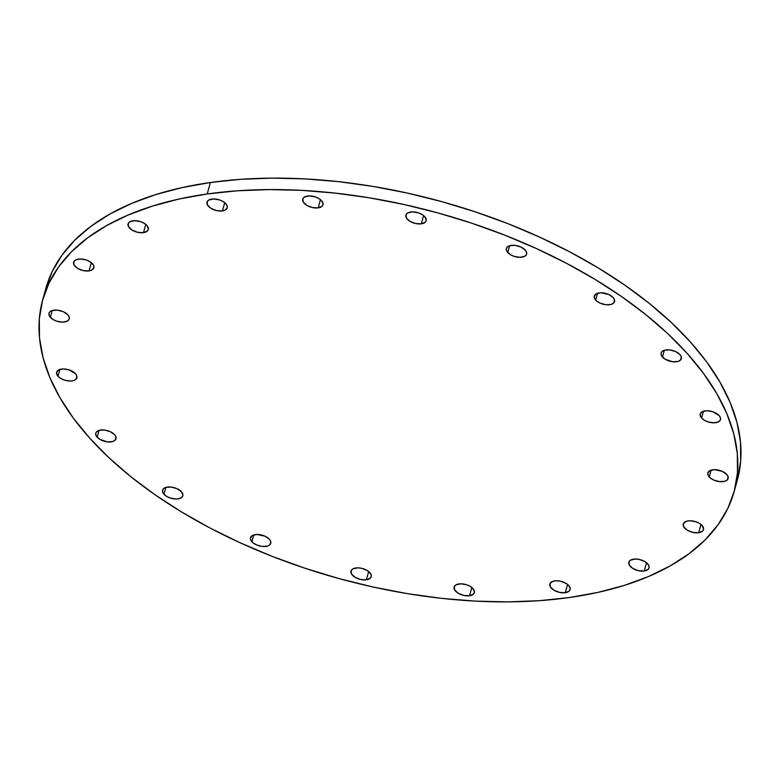 <?xml version="1.0" encoding="UTF-8"?>
<svg xmlns="http://www.w3.org/2000/svg" width="780" height="780" viewBox="0 0 780 780"><rect width="100%" height="100%" fill="white"/><g stroke="black" fill="none" stroke-linecap="round" stroke-linejoin="round"><path stroke-width="1.17" d="M410.709 212.004A10.51 5.548 15.5 0 1 421.678 214.276A10.51 5.548 15.5 0 1 426.143 220.73A10.51 5.548 15.5 0 1 421.327 223.831L423.608 215.582L421.327 223.831L425.295 222.144L426.241 220.174L424.769 216.674L422.068 214.51L418.45 212.862L412.523 211.877L407.764 212.93L406.078 214.617L406.399 217.981L409.958 221.325L415.565 223.519L421.327 223.831A10.51 5.548 15.5 0 1 410.358 221.559A10.51 5.548 15.5 0 1 405.892 215.105A10.51 5.548 15.5 0 1 410.709 212.004M507.721 252.525A10.51 5.548 15.5 0 1 506.347 248.479A10.51 5.548 15.5 0 1 514.449 245.31A10.51 5.548 15.5 0 1 525.233 250.048L520.806 246.977L514.927 245.349L509.564 245.729L507.205 247.065L506.249 249.034L506.854 251.355L510.422 254.699L514.039 256.347L519.977 257.332L524.735 256.279L526.422 254.592L526.597 252.408L525.233 250.048A10.51 5.548 15.5 0 1 526.607 254.095A10.51 5.548 15.5 0 1 518.505 257.273A10.51 5.548 15.5 0 1 507.721 252.525L509.613 245.72L507.721 252.525M595.667 300.056A10.51 5.548 15.5 0 1 594.282 296.01A10.51 5.548 15.5 0 1 602.384 292.831A10.51 5.548 15.5 0 1 613.168 297.58L608.741 294.499L600.922 292.773L596.164 293.826L594.184 296.566L594.799 298.877L596.866 301.187L600.083 303.127L605.972 304.756L611.325 304.375L613.694 303.04L614.533 299.93L613.168 297.58A10.51 5.548 15.5 0 1 614.542 301.626A10.51 5.548 15.5 0 1 606.45 304.795A10.51 5.548 15.5 0 1 595.667 300.056L597.548 293.241L595.667 300.056M662.474 357.084A10.51 5.548 15.5 0 1 661.099 353.038A10.51 5.548 15.5 0 1 669.191 349.859A10.51 5.548 15.5 0 1 679.975 354.607L675.548 351.526L669.669 349.908L664.307 350.288L661.947 351.624L661.001 353.594L661.606 355.904L665.164 359.258L672.779 361.784L678.142 361.403L680.501 360.067L681.34 356.957L679.975 354.607A10.51 5.548 15.5 0 1 681.35 358.654A10.51 5.548 15.5 0 1 673.257 361.832A10.51 5.548 15.5 0 1 662.474 357.084L664.365 350.279L662.474 357.084M701.61 418.041A10.51 5.548 15.5 0 1 700.235 413.985A10.51 5.548 15.5 0 1 708.328 410.816A10.51 5.548 15.5 0 1 719.121 415.555L712.803 411.743L706.865 410.758L702.107 411.811L700.138 414.541L701.61 418.041L704.311 420.206L707.928 421.853L713.866 422.838L718.614 421.785L720.31 420.098L720.486 417.914L719.121 415.555A10.51 5.548 15.5 0 1 720.496 419.601A10.51 5.548 15.5 0 1 712.393 422.779A10.51 5.548 15.5 0 1 701.61 418.041L703.501 411.226L701.61 418.041M709.244 476.941A10.51 5.548 15.5 0 1 707.87 472.894A10.51 5.548 15.5 0 1 715.972 469.716A10.51 5.548 15.5 0 1 726.755 474.464L722.329 471.383L714.5 469.657L709.751 470.71L707.772 473.45L708.386 475.761L710.453 478.072L713.671 480.022L719.56 481.64L724.913 481.26L727.282 479.924L728.12 476.814L726.755 474.464A10.51 5.548 15.5 0 1 728.13 478.51A10.51 5.548 15.5 0 1 720.038 481.679A10.51 5.548 15.5 0 1 709.244 476.941L711.136 470.135L709.244 476.941M688.087 520.884A10.51 5.548 15.5 0 1 699.046 523.156A10.51 5.548 15.5 0 1 703.521 529.6A10.51 5.548 15.5 0 1 698.704 532.711L700.986 524.462L698.704 532.711L702.673 531.024L703.618 529.045L702.146 525.554L699.445 523.39L695.828 521.742L689.89 520.757L686.478 521.235L683.446 523.497L683.767 526.861L687.336 530.205L692.942 532.399L698.704 532.711A10.51 5.548 15.5 0 1 687.736 530.439A10.51 5.548 15.5 0 1 683.26 523.984A10.51 5.548 15.5 0 1 688.087 520.884M633.633 559.163A10.51 5.548 15.5 0 1 644.602 561.434A10.51 5.548 15.5 0 1 649.067 567.889A10.51 5.548 15.5 0 1 644.251 570.989L646.542 562.741L644.251 570.989L648.219 569.303L649.165 567.333L648.56 565.012L645.001 561.668L639.395 559.475L635.447 559.036L630.688 560.089L629.002 561.775L629.323 565.139L632.892 568.483L638.498 570.677L644.251 570.989A10.51 5.548 15.5 0 1 633.282 568.717A10.51 5.548 15.5 0 1 628.817 562.263A10.51 5.548 15.5 0 1 633.633 559.163M554.678 580.885A10.51 5.548 15.5 0 1 565.636 583.157A10.51 5.548 15.5 0 1 570.112 589.602A10.51 5.548 15.5 0 1 565.295 592.702L567.577 584.464L565.295 592.702L569.264 591.025L570.209 589.046L568.737 585.556L566.036 583.391L560.43 581.188L556.481 580.759L553.069 581.236L550.036 583.489L550.368 586.862L553.927 590.207L559.533 592.4L565.295 592.702A10.51 5.548 15.5 0 1 554.326 590.441A10.51 5.548 15.5 0 1 549.851 583.986A10.51 5.548 15.5 0 1 554.678 580.885M458.933 583.918A10.51 5.548 15.5 0 1 469.901 586.19A10.51 5.548 15.5 0 1 474.377 592.634A10.51 5.548 15.5 0 1 469.55 595.745L471.841 587.496L469.55 595.745L473.519 594.058L474.474 592.078L473.002 588.588L470.301 586.423L466.684 584.776L460.746 583.791L455.988 584.844L454.301 586.531L454.623 589.894L458.191 593.239L463.798 595.433L469.55 595.745A10.51 5.548 15.5 0 1 458.591 593.473A10.51 5.548 15.5 0 1 454.116 587.018A10.51 5.548 15.5 0 1 458.933 583.918M355.787 567.967A10.51 5.548 15.5 0 1 366.756 570.239A10.51 5.548 15.5 0 1 371.221 576.693A10.51 5.548 15.5 0 1 366.405 579.793L368.686 571.545L366.405 579.793L370.373 578.107L371.319 576.137L370.715 573.817L367.156 570.472L361.549 568.279L357.601 567.84L352.843 568.893L351.156 570.58L351.478 573.943L355.036 577.288L360.643 579.481L366.405 579.793A10.51 5.548 15.5 0 1 355.436 577.522A10.51 5.548 15.5 0 1 350.971 571.067A10.51 5.548 15.5 0 1 355.787 567.967M251.881 541.749A10.51 5.548 15.5 0 1 250.507 537.703A10.51 5.548 15.5 0 1 258.599 534.524A10.51 5.548 15.5 0 1 269.392 539.273L264.966 536.192L257.137 534.466L252.379 535.519L250.409 538.258L251.014 540.569L253.09 542.88L256.308 544.82L262.187 546.448L267.55 546.068L269.909 544.733L270.757 541.622L269.392 539.273A10.51 5.548 15.5 0 1 270.767 543.319A10.51 5.548 15.5 0 1 262.665 546.487A10.51 5.548 15.5 0 1 251.881 541.749L253.773 534.934L251.881 541.749M163.946 494.218A10.51 5.548 15.5 0 1 162.572 490.171A10.51 5.548 15.5 0 1 170.664 487.003A10.51 5.548 15.5 0 1 181.447 491.741L177.031 488.67L171.142 487.042L165.779 487.422L163.42 488.758L162.474 490.727L163.078 493.048L166.647 496.392L170.264 498.04L176.192 499.024L179.614 498.537L181.974 497.211L182.929 495.232L181.447 491.741A10.51 5.548 15.5 0 1 182.822 495.787A10.51 5.548 15.5 0 1 174.73 498.966A10.51 5.548 15.5 0 1 163.946 494.218L165.838 487.412L163.946 494.218M97.139 437.19A10.51 5.548 15.5 0 1 95.764 433.144A10.51 5.548 15.5 0 1 103.857 429.965A10.51 5.548 15.5 0 1 114.64 434.714L110.214 431.632L104.335 430.014L98.972 430.394L96.613 431.73L95.667 433.7L96.271 436.01L99.83 439.364L107.445 441.889L112.808 441.509L115.167 440.173L116.005 437.063L114.64 434.714A10.51 5.548 15.5 0 1 116.015 438.76A10.51 5.548 15.5 0 1 107.923 441.938A10.51 5.548 15.5 0 1 97.139 437.19L99.021 430.385L97.139 437.19M57.993 376.243A10.51 5.548 15.5 0 1 56.618 372.197A10.51 5.548 15.5 0 1 64.72 369.018A10.51 5.548 15.5 0 1 75.504 373.756L69.186 369.944L63.248 368.959L58.5 370.012L56.521 372.752L57.993 376.243L60.694 378.407L64.311 380.055L70.249 381.04L73.661 380.552L76.031 379.226L76.869 376.116L75.504 373.756A10.51 5.548 15.5 0 1 76.879 377.812A10.51 5.548 15.5 0 1 68.786 380.981A10.51 5.548 15.5 0 1 57.993 376.243L59.885 369.427L57.993 376.243M50.359 317.333A10.51 5.548 15.5 0 1 48.984 313.287A10.51 5.548 15.5 0 1 57.076 310.118A10.51 5.548 15.5 0 1 67.86 314.857L63.443 311.776L57.554 310.157L52.201 310.537L49.832 311.873L48.886 313.843L49.491 316.163L53.059 319.507L56.677 321.155L62.614 322.14L67.363 321.087L69.049 319.4L69.225 317.216L67.86 314.857A10.51 5.548 15.5 0 1 69.244 318.903A10.51 5.548 15.5 0 1 61.142 322.081A10.51 5.548 15.5 0 1 50.359 317.333L52.25 310.528L50.359 317.333M78.409 259.087A10.51 5.548 15.5 0 1 89.378 261.358A10.51 5.548 15.5 0 1 93.853 267.813A10.51 5.548 15.5 0 1 89.027 270.913L91.319 262.665L89.027 270.913L91.972 269.987L93.951 267.257L93.346 264.937L89.778 261.593L86.161 259.945L80.223 258.96L75.465 260.013L73.778 261.7L74.1 265.064L77.668 268.408L83.275 270.601L89.027 270.913A10.51 5.548 15.5 0 1 78.068 268.642A10.51 5.548 15.5 0 1 73.593 262.197A10.51 5.548 15.5 0 1 78.409 259.087M132.863 220.808A10.51 5.548 15.5 0 1 143.832 223.08A10.51 5.548 15.5 0 1 148.297 229.534A10.51 5.548 15.5 0 1 143.481 232.635L145.762 224.386L143.481 232.635L147.449 230.948L148.395 228.979L146.923 225.478L144.222 223.314L140.605 221.666L134.677 220.681L129.919 221.734L128.232 223.421L128.554 226.785L132.112 230.129L137.719 232.323L143.481 232.635A10.51 5.548 15.5 0 1 132.512 230.363A10.51 5.548 15.5 0 1 128.047 223.909A10.51 5.548 15.5 0 1 132.863 220.808M307.564 196.053A10.51 5.548 15.5 0 1 318.523 198.325A10.51 5.548 15.5 0 1 322.998 204.779A10.51 5.548 15.5 0 1 318.181 207.88L320.463 199.631L318.181 207.88L322.15 206.193L323.096 204.224L321.623 200.723L318.923 198.559L315.305 196.911L309.368 195.926L304.619 196.979L302.923 198.666L303.244 202.03L306.813 205.374L312.419 207.568L318.181 207.88A10.51 5.548 15.5 0 1 307.213 205.608A10.51 5.548 15.5 0 1 302.738 199.163A10.51 5.548 15.5 0 1 307.564 196.053M211.819 199.095A10.51 5.548 15.5 0 1 222.787 201.357A10.51 5.548 15.5 0 1 227.263 207.811A10.51 5.548 15.5 0 1 222.436 210.912L224.728 202.673L222.436 210.912L225.381 209.986L227.36 207.256L226.746 204.935L223.187 201.591L219.57 199.943L213.632 198.958L208.874 200.011L207.188 201.698L207.509 205.062L211.078 208.406L216.684 210.61L222.436 210.912A10.51 5.548 15.5 0 1 211.468 208.64A10.51 5.548 15.5 0 1 207.002 202.195A10.51 5.548 15.5 0 1 211.819 199.095M734.136 491.615A358.771 189.394 15.5 0 1 569.595 597.5L539.438 600.678L507.829 601.887L475.069 601.107L441.47 598.348L407.365 593.639L373.074 587.018L338.939 578.555L305.273 568.337L272.405 556.462L240.659 543.026L210.337 528.187L181.73 512.06L155.103 494.812L130.738 476.619L108.849 457.645L89.641 438.067L73.33 418.09L60.04 397.888L49.91 377.676L43.046 357.63L39.507 337.954L39.332 318.835L42.52 300.456L49.033 282.994L58.812 266.623L71.77 251.492L87.779 237.744L106.684 225.527L128.3 214.948L152.412 206.105L178.805 199.085L207.217 193.966A358.771 189.394 15.5 0 1 581.5 271.469A358.771 189.394 15.5 0 1 734.136 491.615L737.315 480.148A358.771 189.394 -164.5 0 0 584.678 260.003A358.771 189.394 -164.5 0 0 210.405 182.501A358.771 189.394 -164.5 0 0 45.864 288.385L42.685 299.851A358.771 189.394 15.5 0 1 207.217 193.966L210.405 182.501L207.217 193.966L237.374 190.788L268.993 189.589L301.753 190.369L335.341 193.128L369.447 197.837L403.738 204.448L437.882 212.911L471.549 223.129L504.416 235.014L536.162 248.44L566.485 263.289L595.091 279.406L621.709 296.654L646.084 314.847L667.972 333.83L687.17 353.398L703.492 373.386L716.781 393.578L726.901 413.79L733.765 433.836L737.305 453.511L737.49 472.631L734.302 491.01L727.789 508.472L718 524.842L705.042 539.975L689.042 553.722L670.137 565.939L648.521 576.527L624.4 585.37L598.007 592.381L569.595 597.5A358.771 189.394 15.5 0 1 195.322 519.997A358.771 189.394 15.5 0 1 42.685 299.851M45.698 288.99L52.211 271.528L62 255.157L74.958 240.025L90.958 226.278L109.863 214.061L131.479 203.473L155.6 194.63L181.993 187.619L210.405 182.501L240.562 179.322L272.171 178.113L304.931 178.893L338.53 181.652L372.635 186.361L406.926 192.982L441.061 201.445L474.727 211.663L507.595 223.538L539.341 236.974L569.663 251.813L598.27 267.94L624.897 285.188L649.262 303.381L671.151 322.354L690.358 341.933L706.67 361.91L719.959 382.112L730.09 402.324L736.954 422.37L740.493 442.046L740.668 461.165L737.305 480.178"/></g></svg>

